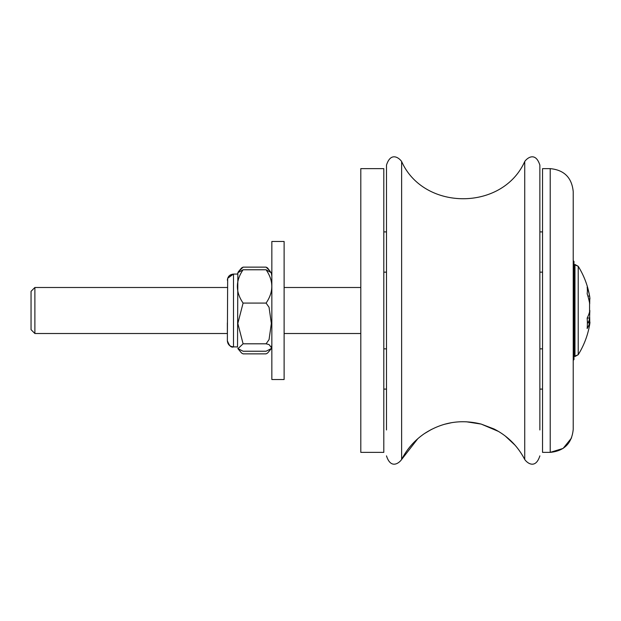 <?xml version="1.0" encoding="UTF-8"?>
<svg xmlns="http://www.w3.org/2000/svg" width="621" height="621" viewBox="0 0 621 621"><rect width="100%" height="100%" fill="white"/><g stroke="black" fill="none" stroke-linecap="round" stroke-linejoin="round"><path stroke-width="0.93" d="M284.115 241.484L284.115 379.516L271.843 379.516L271.843 241.484L284.115 241.484M383.809 452.367L383.809 168.633L360.801 168.633L360.801 452.367L383.809 452.367M542.544 452.367L550.214 452.367L542.544 452.367L542.544 168.633L550.214 168.633L550.214 452.367L563.1 448.424L571.568 437.929M386.487 311.734L386.487 348.847L383.809 348.847M238.216 271.951L241.592 267.946L243.09 267.139L239.186 271.02M238.829 349.724L241.592 353.046L243.09 353.861L266.091 353.861L267.589 353.046L270.352 349.724M269.995 271.02L266.091 267.139L267.589 267.954L271.455 273.256M266.091 267.139L243.09 267.139M227.666 278.317L227.364 340.789C227.728 344.515 229.778 346.565 233.504 346.929C231.284 347.822 229.242 345.773 227.364 340.789C231.012 349.677 231.85 345.563 232.588 346.86L237.525 346.929L237.851 272.86M227.364 333.508L34.885 333.508L34.885 287.492L31.05 291.327L31.05 329.673L34.885 333.508L227.364 333.508L227.364 322.889M237.905 272.72L243.09 269.77C235.475 280.871 235.475 291.979 243.09 303.079L237.835 323.448L243.09 343.809L238.006 348.637L243.09 351.23L266.091 351.23L271.175 348.637L271.346 347.519L269.056 344.577L266.091 343.809L269.056 339.602L271.346 323.448L269.056 307.286L266.091 303.079C273.698 291.979 273.698 280.871 266.091 269.77L271.276 272.72M266.091 269.77L243.09 269.77M266.091 303.079L243.09 303.079M266.091 343.809L243.09 343.809M589.771 322.105L589.694 317.184M589.694 303.816L589.771 298.895M589.841 310.5L589.57 317.929A83.222 69.055 -18.1 0 1 588.716 321.919M587.381 334.354A83.587 83.587 0 0 1 578.213 354.707L573.99 356.508L578.213 354.707L578.213 266.293L574.961 264.492L574.961 356.508L578.213 354.707A83.587 83.587 0 0 0 589.841 323.502L589.95 322.144L589.57 323.083A83.222 44.145 -168.2 0 1 587.155 328.532A83.035 68.9 -161.9 0 0 587.155 318.123A83.222 44.145 -11.8 0 0 589.57 311.959L589.57 303.071A83.222 69.055 -161.9 0 0 587.155 293.764A83.035 44.044 -11.8 0 0 587.155 287.104A83.222 69.055 -18.1 0 1 589.57 295.961L589.95 298.856L588.716 299.081M539.866 429.973L539.866 165.124L539.866 272.153L542.544 272.153M386.487 429.973L386.487 165.124L386.487 272.153L383.809 272.153M573.222 360.343L573.99 359.582L573.99 261.418L573.222 260.657M550.214 452.367C564.186 451.009 571.856 443.34 573.222 429.367L573.222 191.633C571.856 177.66 564.186 169.991 550.214 168.633C564.186 169.991 571.856 177.66 573.222 191.633M539.866 231.897L542.544 231.897M227.674 278.301L233.504 274.071L233.504 346.929M587.155 318.154L589.57 317.929M587.381 322.757L589.57 323.083M587.908 296.116L589.57 295.961M524.729 459.493L524.729 161.507C527.439 157.602 535.62 151.757 539.866 165.124C535.62 151.757 527.439 157.602 524.729 161.507C502.583 211.14 423.77 211.14 401.624 161.507C398.915 157.602 390.733 151.757 386.487 165.124C390.733 151.757 398.915 157.602 401.624 161.507L401.624 459.493C407.05 448.905 414.681 440.25 424.508 433.543C442.036 422.164 460.937 419.02 481.205 424.089L493.974 428.948C507.504 435.833 517.751 446.01 524.729 459.493C527.439 463.398 535.62 469.243 539.866 455.876C535.62 469.243 527.439 463.398 524.729 459.493M539.866 348.847L542.544 348.847M237.851 348.14L238.037 348.629M271.33 272.86L271.843 275.988L271.144 272.371M271.33 348.14L271.843 345.012L271.276 348.28M238.037 272.371L237.525 274.071L233.504 274.071L229.444 275.608M241.592 353.054L238.216 349.049M267.589 353.054L270.966 349.049M360.801 287.492L284.115 287.492L360.801 287.492M360.801 333.508L284.115 333.508L360.801 333.508M233.504 274.071C229.778 274.435 227.728 276.485 227.364 280.211M271.144 348.629L271.843 345.012M578.213 266.293L573.99 264.492L578.213 266.293A83.587 83.587 0 0 1 589.841 297.498M227.364 287.492L34.885 287.492L227.364 287.492M589.95 322.144L587.357 321.686M31.05 329.673L34.885 333.508M31.05 291.327L34.885 287.492M383.809 389.103L386.487 389.103M383.809 231.897L386.487 231.897M401.624 459.493C398.915 463.398 390.733 469.243 386.487 455.876C390.733 469.243 398.915 463.398 401.624 459.493L417.77 438.737M539.866 389.103L542.544 389.103M542.544 168.633L550.214 168.633M515.065 445.203L505.191 435.958M498.609 431.479L481.221 424.096M481.205 424.089L466.255 421.768M451.692 422.66L444.225 424.345M431.479 429.406L424.539 433.528"/></g></svg>
